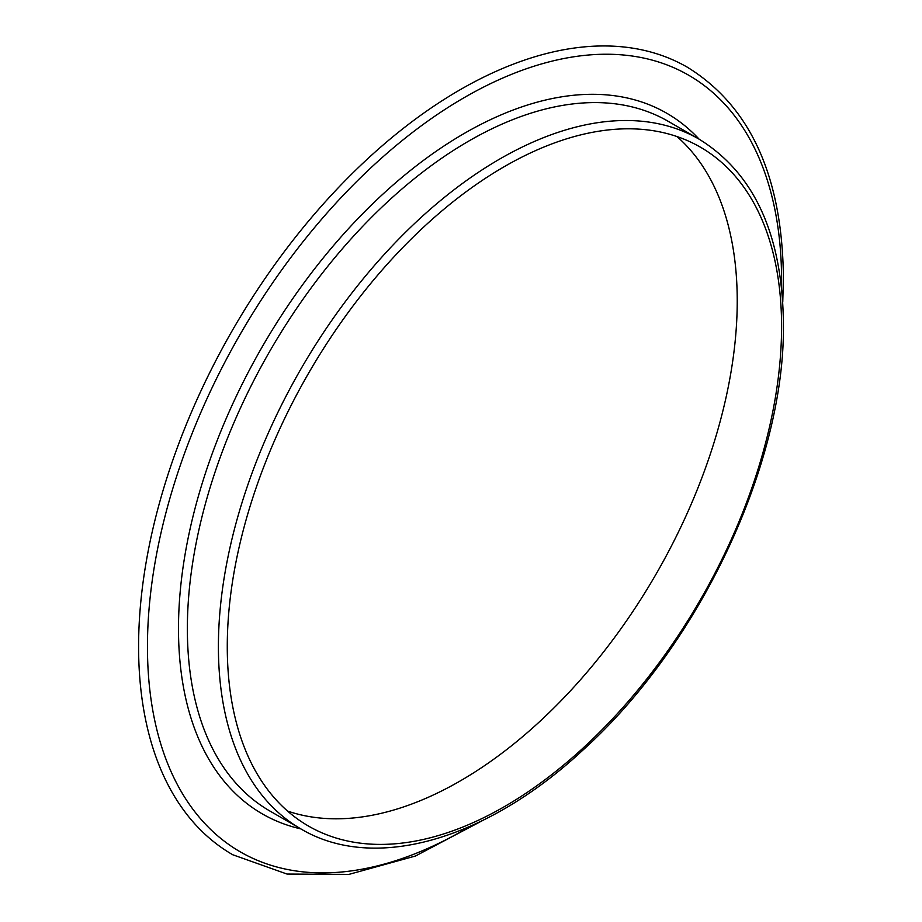 <?xml version="1.0" encoding="UTF-8"?>
<svg xmlns="http://www.w3.org/2000/svg" width="922" height="922" viewBox="0 0 922 922"><rect width="100%" height="100%" fill="white"/><g stroke="black" fill="none" stroke-linecap="round" stroke-linejoin="round"><path stroke-width="1.38" d="M781.579 326.584A391.954 226.293 120 0 0 700.397 147.163A391.954 226.293 120 0 0 398.362 252.167A391.954 226.293 120 0 0 227.273 646.61A391.954 226.293 120 0 0 308.455 826.043A391.954 226.293 120 0 0 610.491 721.039A391.954 226.293 120 0 0 781.579 326.584M782.755 302.128L783.412 277.948C782.352 176.356 750.347 106.122 687.409 67.248A454.673 262.505 120 0 0 337.049 189.056A454.673 262.505 120 0 0 138.588 646.61A454.673 262.505 120 0 0 232.747 854.752L287.042 874.056L348.919 874.39L415.476 856.008L483.831 819.877M287.537 811.06A391.954 226.293 120 0 0 580.48 679.745A391.954 226.293 120 0 0 737.231 300.987A391.954 226.293 120 0 0 676.967 136.537M218.399 646.61A398.223 229.912 -60 0 1 392.23 245.851A398.223 229.912 -60 0 1 699.107 139.164A404.493 233.543 -60 0 0 378.746 198A404.493 233.543 -60 0 0 178.488 628.689A404.493 233.543 -60 0 0 300.883 828.913A398.223 229.912 -60 0 1 218.399 646.61M187.362 628.689A398.223 229.912 120 0 0 269.835 810.991L300.883 828.913C374.102 872.512 486.136 840.057 582.566 750.416C699.256 645.527 785.244 463.282 783.412 324.025C782.513 234.995 754.403 173.382 699.107 139.164L668.058 121.243A398.223 229.912 120 0 0 361.193 227.93A398.223 229.912 120 0 0 187.362 628.689M781.522 287.445A448.392 258.886 120 0 0 781.579 280.507A448.392 258.886 120 0 0 464.515 97.444A448.392 258.886 120 0 0 147.451 646.61A448.392 258.886 120 0 0 470.497 826.158"/></g></svg>
